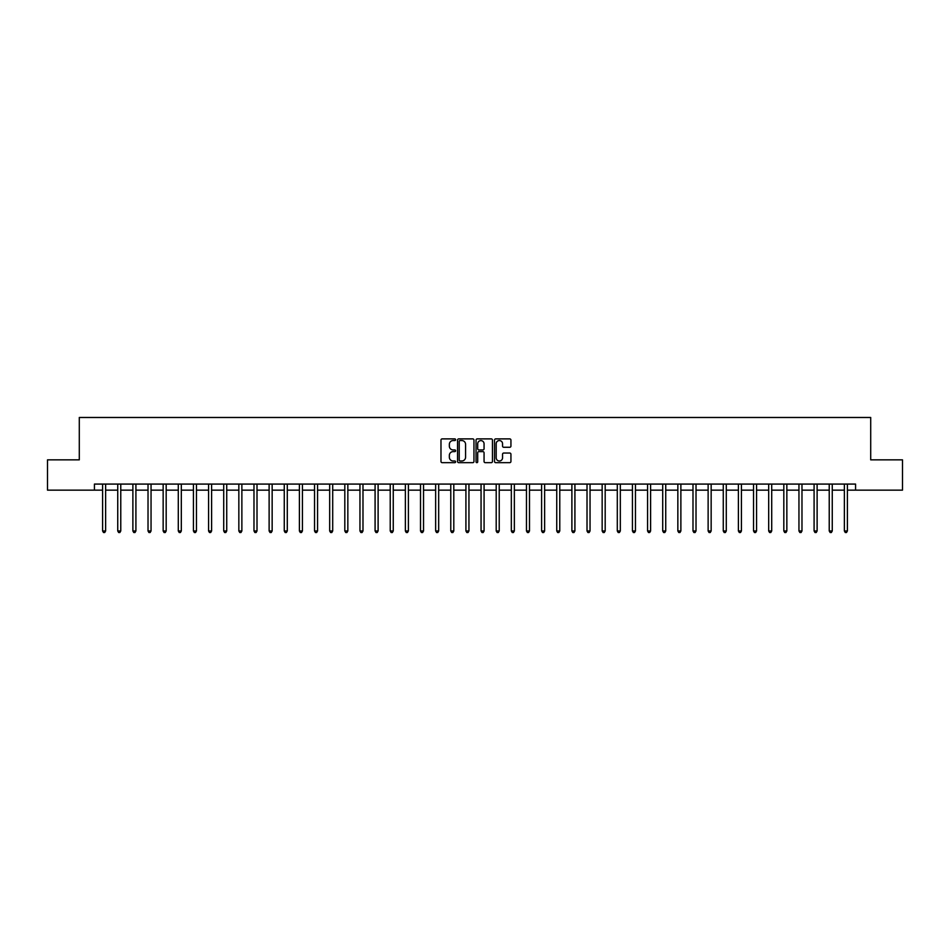 <?xml version="1.0" encoding="UTF-8"?>
<svg xmlns="http://www.w3.org/2000/svg" width="950" height="950" viewBox="0 0 950 950"><rect width="100%" height="100%" fill="white"/><g stroke="black" fill="none" stroke-linecap="round" stroke-linejoin="round"><path stroke-width="1.43" d="M455.62 439.719A0.831 0.831 0 0 0 454.789 438.888L442.166 438.888A1.188 1.188 0 0 0 440.978 440.076L440.978 461.474A1.188 1.188 0 0 0 442.166 462.662L454.789 462.662A0.831 0.831 0 0 0 455.62 461.831A0.831 0.831 0 0 0 454.789 460.999L453.162 460.999A3.8 3.8 0 0 1 449.35 457.199L449.35 455.418A3.8 3.8 0 0 1 453.162 451.606L454.789 451.606A0.831 0.831 0 0 0 455.62 450.775A0.831 0.831 0 0 0 454.789 449.944L453.162 449.944A3.8 3.8 0 0 1 449.35 446.144L449.35 444.363A3.8 3.8 0 0 1 453.162 440.551L454.789 440.551A0.831 0.831 0 0 0 455.62 439.719M509.746 447.272A1.188 1.188 0 0 0 510.934 446.084L510.934 440.076A1.188 1.188 0 0 0 509.746 438.888L495.71 438.888A1.188 1.188 0 0 0 494.522 440.076L494.522 461.474A1.188 1.188 0 0 0 495.71 462.662L509.746 462.662A1.188 1.188 0 0 0 510.934 461.474L510.934 454.231A1.188 1.188 0 0 0 509.746 453.043L503.738 453.043A1.188 1.188 0 0 0 502.55 454.231L502.55 457.817A3.183 3.183 0 0 1 499.367 460.999A3.183 3.183 0 0 1 496.185 457.817L496.185 443.733A3.183 3.183 0 0 1 499.367 440.551A3.183 3.183 0 0 1 502.55 443.733L502.55 446.084A1.188 1.188 0 0 0 503.738 447.272L509.746 447.272M94.43 490.141L47.5 490.141L47.5 459.859L79.289 459.859L79.289 417.478L870.711 417.478L870.711 459.859L902.5 459.859L902.5 490.141L855.57 490.141L855.57 484.084L94.43 484.084L94.43 490.141L102.6 490.141M473.955 440.076A1.188 1.188 0 0 0 472.767 438.888L458.743 438.888A1.188 1.188 0 0 0 457.556 440.076L457.556 461.474A1.188 1.188 0 0 0 458.743 462.662L472.767 462.662A1.188 1.188 0 0 0 473.955 461.474L473.955 440.076M477.233 438.888L491.257 438.888A1.188 1.188 0 0 1 492.444 440.076L492.444 461.474A1.188 1.188 0 0 1 491.257 462.662L485.248 462.662A1.188 1.188 0 0 1 484.061 461.474L484.061 452.806A1.188 1.188 0 0 0 482.873 451.606L478.895 451.606A1.188 1.188 0 0 0 477.707 452.806L477.707 461.831A0.831 0.831 0 0 1 476.876 462.662A0.831 0.831 0 0 1 476.045 461.831L476.045 440.076A1.188 1.188 0 0 1 477.233 438.888M105.628 490.141L117.741 490.141M120.769 490.141L132.881 490.141M135.909 490.141L148.022 490.141M151.05 490.141L163.151 490.141M166.179 490.141L178.291 490.141M181.319 490.141L193.432 490.141M196.46 490.141L208.572 490.141M211.601 490.141L223.713 490.141M226.729 490.141L238.842 490.141M241.87 490.141L253.982 490.141M257.011 490.141L269.123 490.141M272.151 490.141L284.264 490.141M287.292 490.141L299.392 490.141M302.421 490.141L314.533 490.141M317.561 490.141L329.674 490.141M332.702 490.141L344.814 490.141M347.843 490.141L359.955 490.141M362.983 490.141L375.084 490.141M378.112 490.141L390.224 490.141M393.253 490.141L405.365 490.141M408.393 490.141L420.506 490.141M423.534 490.141L435.646 490.141M438.674 490.141L450.775 490.141M453.803 490.141L465.916 490.141M468.944 490.141L481.056 490.141M484.084 490.141L496.197 490.141M499.225 490.141L511.326 490.141M514.354 490.141L526.466 490.141M529.494 490.141L541.607 490.141M544.635 490.141L556.747 490.141M559.776 490.141L571.888 490.141M574.916 490.141L587.017 490.141M590.045 490.141L602.158 490.141M605.186 490.141L617.298 490.141M620.326 490.141L632.439 490.141M635.467 490.141L647.579 490.141M650.607 490.141L662.708 490.141M665.736 490.141L677.849 490.141M680.877 490.141L692.989 490.141M696.018 490.141L708.13 490.141M711.158 490.141L723.271 490.141M726.287 490.141L738.399 490.141M741.428 490.141L753.54 490.141M756.568 490.141L768.681 490.141M771.709 490.141L783.821 490.141M786.849 490.141L798.95 490.141M801.978 490.141L814.091 490.141M817.119 490.141L829.231 490.141M832.259 490.141L844.372 490.141M847.4 490.141L855.57 490.141M460.049 440.551A0.831 0.831 0 0 0 459.218 441.394L459.218 460.168A0.831 0.831 0 0 0 460.049 460.999L461.771 460.999A3.8 3.8 0 0 0 465.583 457.199L465.583 444.363A3.8 3.8 0 0 0 461.771 440.551L460.049 440.551M484.061 443.793A3.183 3.183 0 0 0 480.89 440.61A3.183 3.183 0 0 0 477.707 443.793L477.707 448.756A1.188 1.188 0 0 0 478.895 449.944L482.873 449.944A1.188 1.188 0 0 0 484.061 448.756L484.061 443.793M105.782 484.084L105.723 484.239A1.211 1.211 90.4 0 0 105.628 484.69L105.628 530.955L102.6 530.955L102.6 484.69A1.211 1.211 90.4 0 0 102.517 484.239L102.457 484.084M105.628 530.955L104.726 532.523L103.514 532.523L102.6 530.955M120.923 484.084L120.852 484.239A1.211 1.211 90.4 0 0 120.769 484.69L120.769 530.955L117.741 530.955L117.741 484.69A1.211 1.211 90.4 0 0 117.657 484.239L117.586 484.084M120.769 530.955L119.854 532.523L118.655 532.523L117.741 530.955M136.052 484.084L135.993 484.239A1.211 1.211 90.4 0 0 135.909 484.69L135.909 530.955L132.881 530.955L132.881 484.69A1.211 1.211 90.4 0 0 132.786 484.239L132.727 484.084M135.909 530.955L134.995 532.523L133.784 532.523L132.881 530.955M151.192 484.084L151.133 484.239A1.211 1.211 90.4 0 0 151.05 484.69L151.05 530.955L148.022 530.955L148.022 484.69A1.211 1.211 90.4 0 0 147.927 484.239L147.868 484.084M151.05 530.955L150.136 532.523L148.924 532.523L148.022 530.955M166.333 484.084L166.274 484.239A1.211 1.211 90.4 0 0 166.179 484.69L166.179 530.955L163.151 530.955L163.151 484.69A1.211 1.211 90.4 0 0 163.067 484.239L163.008 484.084M166.179 530.955L165.276 532.523L164.065 532.523L163.151 530.955M181.474 484.084L181.402 484.239A1.211 1.211 90.4 0 0 181.319 484.69L181.319 530.955L178.291 530.955L178.291 484.69A1.211 1.211 90.4 0 0 178.208 484.239L178.149 484.084M181.319 530.955L180.417 532.523L179.206 532.523L178.291 530.955M196.602 484.084L196.543 484.239A1.211 1.211 90.4 0 0 196.46 484.69L196.46 530.955L193.432 530.955L193.432 484.69A1.211 1.211 90.4 0 0 193.349 484.239L193.277 484.084M196.46 530.955L195.546 532.523L194.334 532.523L193.432 530.955M211.743 484.084L211.684 484.239A1.211 1.211 90.4 0 0 211.601 484.69L211.601 530.955L208.572 530.955L208.572 484.69A1.211 1.211 90.4 0 0 208.477 484.239L208.418 484.084M211.601 530.955L210.686 532.523L209.475 532.523L208.572 530.955M226.884 484.084L226.824 484.239A1.211 1.211 90.4 0 0 226.729 484.69L226.729 530.955L223.713 530.955L223.713 484.69A1.211 1.211 90.4 0 0 223.618 484.239L223.559 484.084M226.729 530.955L225.827 532.523L224.616 532.523L223.713 530.955M242.024 484.084L241.965 484.239A1.211 1.211 90.4 0 0 241.87 484.69L241.87 530.955L238.842 530.955L238.842 484.69A1.211 1.211 90.4 0 0 238.759 484.239L238.699 484.084M241.87 530.955L240.967 532.523L239.756 532.523L238.842 530.955M257.165 484.084L257.094 484.239A1.211 1.211 90.4 0 0 257.011 484.69L257.011 530.955L253.982 530.955L253.982 484.69A1.211 1.211 90.4 0 0 253.899 484.239L253.84 484.084M257.011 530.955L256.108 532.523L254.897 532.523L253.982 530.955M272.294 484.084L272.234 484.239A1.211 1.211 90.4 0 0 272.151 484.69L272.151 530.955L269.123 530.955L269.123 484.69A1.211 1.211 90.4 0 0 269.04 484.239L268.969 484.084M272.151 530.955L271.237 532.523L270.026 532.523L269.123 530.955M287.434 484.084L287.375 484.239A1.211 1.211 90.4 0 0 287.292 484.69L287.292 530.955L284.264 530.955L284.264 484.69A1.211 1.211 90.4 0 0 284.169 484.239L284.109 484.084M287.292 530.955L286.377 532.523L285.166 532.523L284.264 530.955M302.575 484.084L302.516 484.239A1.211 1.211 90.4 0 0 302.421 484.69L302.421 530.955L299.392 530.955L299.392 484.69A1.211 1.211 90.4 0 0 299.309 484.239L299.25 484.084M302.421 530.955L301.518 532.523L300.307 532.523L299.392 530.955M317.716 484.084L317.656 484.239A1.211 1.211 90.4 0 0 317.561 484.69L317.561 530.955L314.533 530.955L314.533 484.69A1.211 1.211 90.4 0 0 314.45 484.239L314.391 484.084M317.561 530.955L316.659 532.523L315.447 532.523L314.533 530.955M332.856 484.084L332.785 484.239A1.211 1.211 90.4 0 0 332.702 484.69L332.702 530.955L329.674 530.955L329.674 484.69A1.211 1.211 90.4 0 0 329.591 484.239L329.519 484.084M332.702 530.955L331.799 532.523L330.588 532.523L329.674 530.955M347.985 484.084L347.926 484.239A1.211 1.211 90.4 0 0 347.843 484.69L347.843 530.955L344.814 530.955L344.814 484.69A1.211 1.211 90.4 0 0 344.719 484.239L344.66 484.084M347.843 530.955L346.928 532.523L345.717 532.523L344.814 530.955M363.126 484.084L363.066 484.239A1.211 1.211 90.4 0 0 362.983 484.69L362.983 530.955L359.955 530.955L359.955 484.69A1.211 1.211 90.4 0 0 359.86 484.239L359.801 484.084M362.983 530.955L362.069 532.523L360.858 532.523L359.955 530.955M378.266 484.084L378.207 484.239A1.211 1.211 90.4 0 0 378.112 484.69L378.112 530.955L375.084 530.955L375.084 484.69A1.211 1.211 90.4 0 0 375.001 484.239L374.941 484.084M378.112 530.955L377.209 532.523L375.998 532.523L375.084 530.955M393.407 484.084L393.348 484.239A1.211 1.211 90.4 0 0 393.253 484.69L393.253 530.955L390.224 530.955L390.224 484.69A1.211 1.211 90.4 0 0 390.141 484.239L390.082 484.084M393.253 530.955L392.35 532.523L391.139 532.523L390.224 530.955M408.548 484.084L408.476 484.239A1.211 1.211 90.4 0 0 408.393 484.69L408.393 530.955L405.365 530.955L405.365 484.69A1.211 1.211 90.4 0 0 405.282 484.239L405.211 484.084M408.393 530.955L407.479 532.523L406.267 532.523L405.365 530.955M423.676 484.084L423.617 484.239A1.211 1.211 90.4 0 0 423.534 484.69L423.534 530.955L420.506 530.955L420.506 484.69A1.211 1.211 90.4 0 0 420.411 484.239L420.351 484.084M423.534 530.955L422.619 532.523L421.408 532.523L420.506 530.955M438.817 484.084L438.758 484.239A1.211 1.211 90.4 0 0 438.674 484.69L438.674 530.955L435.646 530.955L435.646 484.69A1.211 1.211 90.4 0 0 435.551 484.239L435.492 484.084M438.674 530.955L437.76 532.523L436.549 532.523L435.646 530.955M453.957 484.084L453.898 484.239A1.211 1.211 90.4 0 0 453.803 484.69L453.803 530.955L450.775 530.955L450.775 484.69A1.211 1.211 90.4 0 0 450.692 484.239L450.633 484.084M453.803 530.955L452.901 532.523L451.689 532.523L450.775 530.955M469.098 484.084L469.027 484.239A1.211 1.211 90.4 0 0 468.944 484.69L468.944 530.955L465.916 530.955L465.916 484.69A1.211 1.211 90.4 0 0 465.832 484.239L465.773 484.084M468.944 530.955L468.041 532.523L466.83 532.523L465.916 530.955M484.227 484.084L484.168 484.239A1.211 1.211 90.4 0 0 484.084 484.69L484.084 530.955L481.056 530.955L481.056 484.69A1.211 1.211 90.4 0 0 480.973 484.239L480.902 484.084M484.084 530.955L483.17 532.523L481.959 532.523L481.056 530.955M499.367 484.084L499.308 484.239A1.211 1.211 90.4 0 0 499.225 484.69L499.225 530.955L496.197 530.955L496.197 484.69A1.211 1.211 90.4 0 0 496.102 484.239L496.043 484.084M499.225 530.955L498.311 532.523L497.099 532.523L496.197 530.955M514.508 484.084L514.449 484.239A1.211 1.211 90.4 0 0 514.354 484.69L514.354 530.955L511.326 530.955L511.326 484.69A1.211 1.211 90.4 0 0 511.242 484.239L511.183 484.084M514.354 530.955L513.451 532.523L512.24 532.523L511.326 530.955M529.649 484.084L529.589 484.239A1.211 1.211 90.4 0 0 529.494 484.69L529.494 530.955L526.466 530.955L526.466 484.69A1.211 1.211 90.4 0 0 526.383 484.239L526.324 484.084M529.494 530.955L528.592 532.523L527.381 532.523L526.466 530.955M544.789 484.084L544.718 484.239A1.211 1.211 90.4 0 0 544.635 484.69L544.635 530.955L541.607 530.955L541.607 484.69A1.211 1.211 90.4 0 0 541.524 484.239L541.452 484.084M544.635 530.955L543.732 532.523L542.521 532.523L541.607 530.955M559.918 484.084L559.859 484.239A1.211 1.211 90.4 0 0 559.776 484.69L559.776 530.955L556.747 530.955L556.747 484.69A1.211 1.211 90.4 0 0 556.653 484.239L556.593 484.084M559.776 530.955L558.861 532.523L557.65 532.523L556.747 530.955M575.059 484.084L574.999 484.239A1.211 1.211 90.4 0 0 574.916 484.69L574.916 530.955L571.888 530.955L571.888 484.69A1.211 1.211 90.4 0 0 571.793 484.239L571.734 484.084M574.916 530.955L574.002 532.523L572.791 532.523L571.888 530.955M590.199 484.084L590.14 484.239A1.211 1.211 90.4 0 0 590.045 484.69L590.045 530.955L587.017 530.955L587.017 484.69A1.211 1.211 90.4 0 0 586.934 484.239L586.874 484.084M590.045 530.955L589.143 532.523L587.931 532.523L587.017 530.955M605.34 484.084L605.281 484.239A1.211 1.211 90.4 0 0 605.186 484.69L605.186 530.955L602.158 530.955L602.158 484.69A1.211 1.211 90.4 0 0 602.074 484.239L602.015 484.084M605.186 530.955L604.283 532.523L603.072 532.523L602.158 530.955M620.481 484.084L620.409 484.239A1.211 1.211 90.4 0 0 620.326 484.69L620.326 530.955L617.298 530.955L617.298 484.69A1.211 1.211 90.4 0 0 617.215 484.239L617.144 484.084M620.326 530.955L619.412 532.523L618.201 532.523L617.298 530.955M635.609 484.084L635.55 484.239A1.211 1.211 90.4 0 0 635.467 484.69L635.467 530.955L632.439 530.955L632.439 484.69A1.211 1.211 90.4 0 0 632.344 484.239L632.284 484.084M635.467 530.955L634.553 532.523L633.341 532.523L632.439 530.955M650.75 484.084L650.691 484.239A1.211 1.211 90.4 0 0 650.607 484.69L650.607 530.955L647.579 530.955L647.579 484.69A1.211 1.211 90.4 0 0 647.484 484.239L647.425 484.084M650.607 530.955L649.693 532.523L648.482 532.523L647.579 530.955M665.891 484.084L665.831 484.239A1.211 1.211 90.4 0 0 665.736 484.69L665.736 530.955L662.708 530.955L662.708 484.69A1.211 1.211 90.4 0 0 662.625 484.239L662.566 484.084M665.736 530.955L664.834 532.523L663.623 532.523L662.708 530.955M681.031 484.084L680.96 484.239A1.211 1.211 90.4 0 0 680.877 484.69L680.877 530.955L677.849 530.955L677.849 484.69A1.211 1.211 90.4 0 0 677.766 484.239L677.706 484.084M680.877 530.955L679.974 532.523L678.763 532.523L677.849 530.955M696.16 484.084L696.101 484.239A1.211 1.211 90.4 0 0 696.018 484.69L696.018 530.955L692.989 530.955L692.989 484.69A1.211 1.211 90.4 0 0 692.906 484.239L692.835 484.084M696.018 530.955L695.103 532.523L693.892 532.523L692.989 530.955M711.301 484.084L711.241 484.239A1.211 1.211 90.4 0 0 711.158 484.69L711.158 530.955L708.13 530.955L708.13 484.69A1.211 1.211 90.4 0 0 708.035 484.239L707.976 484.084M711.158 530.955L710.244 532.523L709.033 532.523L708.13 530.955M726.441 484.084L726.382 484.239A1.211 1.211 90.4 0 0 726.287 484.69L726.287 530.955L723.271 530.955L723.271 484.69A1.211 1.211 90.4 0 0 723.176 484.239L723.116 484.084M726.287 530.955L725.384 532.523L724.173 532.523L723.271 530.955M741.582 484.084L741.523 484.239A1.211 1.211 90.4 0 0 741.428 484.69L741.428 530.955L738.399 530.955L738.399 484.69A1.211 1.211 90.4 0 0 738.316 484.239L738.257 484.084M741.428 530.955L740.525 532.523L739.314 532.523L738.399 530.955M756.722 484.084L756.651 484.239A1.211 1.211 90.4 0 0 756.568 484.69L756.568 530.955L753.54 530.955L753.54 484.69A1.211 1.211 90.4 0 0 753.457 484.239L753.398 484.084M756.568 530.955L755.666 532.523L754.454 532.523L753.54 530.955M771.851 484.084L771.792 484.239A1.211 1.211 90.4 0 0 771.709 484.69L771.709 530.955L768.681 530.955L768.681 484.69A1.211 1.211 90.4 0 0 768.597 484.239L768.526 484.084M771.709 530.955L770.794 532.523L769.583 532.523L768.681 530.955M786.992 484.084L786.932 484.239A1.211 1.211 90.4 0 0 786.849 484.69L786.849 530.955L783.821 530.955L783.821 484.69A1.211 1.211 90.4 0 0 783.726 484.239L783.667 484.084M786.849 530.955L785.935 532.523L784.724 532.523L783.821 530.955M802.133 484.084L802.073 484.239A1.211 1.211 90.4 0 0 801.978 484.69L801.978 530.955L798.95 530.955L798.95 484.69A1.211 1.211 90.4 0 0 798.867 484.239L798.807 484.084M801.978 530.955L801.076 532.523L799.864 532.523L798.95 530.955M817.273 484.084L817.214 484.239A1.211 1.211 90.4 0 0 817.119 484.69L817.119 530.955L814.091 530.955L814.091 484.69A1.211 1.211 90.4 0 0 814.008 484.239L813.948 484.084M817.119 530.955L816.216 532.523L815.005 532.523L814.091 530.955M832.414 484.084L832.342 484.239A1.211 1.211 90.4 0 0 832.259 484.69L832.259 530.955L829.231 530.955L829.231 484.69A1.211 1.211 90.4 0 0 829.148 484.239L829.077 484.084M832.259 530.955L831.345 532.523L830.146 532.523L829.231 530.955M847.543 484.084L847.483 484.239A1.211 1.211 90.4 0 0 847.4 484.69L847.4 530.955L844.372 530.955L844.372 484.69A1.211 1.211 90.4 0 0 844.277 484.239L844.217 484.084M847.4 530.955L846.486 532.523L845.274 532.523L844.372 530.955"/></g></svg>
